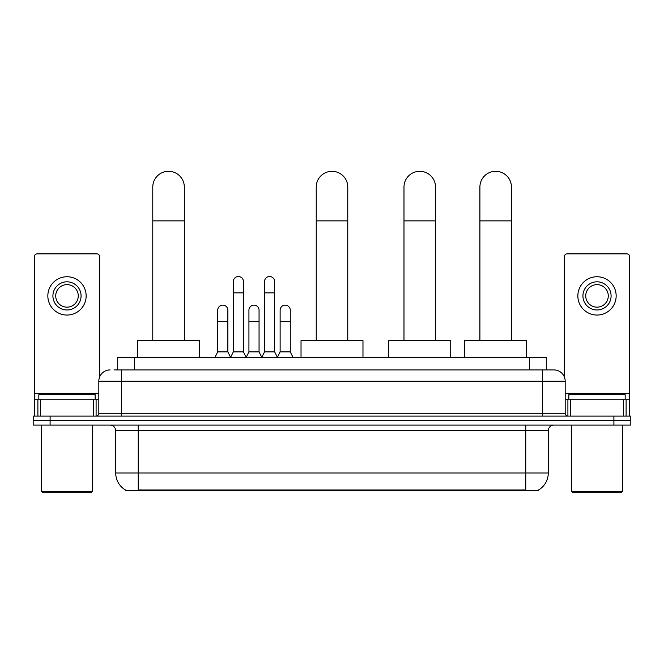 <?xml version="1.0" encoding="UTF-8"?>
<svg xmlns="http://www.w3.org/2000/svg" width="664" height="664" viewBox="0 0 664 664"><rect width="100%" height="100%" fill="white"/><g stroke="black" fill="none" stroke-linecap="round" stroke-linejoin="round"><path stroke-width="1" d="M114.025 369.906L121.346 369.906L114.025 369.906L117.694 369.906L117.694 357.514L546.306 357.514L546.306 369.906M538.711 489.883L538.711 490.439L125.288 490.439L125.288 489.883M125.454 489.982A19.712 19.712 0 0 1 115.719 472.976L138.245 472.976L138.245 489.982L525.755 489.982L525.755 472.976L548.281 472.976L548.281 430.737A5.636 5.636 0 0 1 553.917 425.101M115.719 472.976L115.719 430.737C115.378 427.317 113.502 425.441 110.083 425.101M538.545 489.982A19.712 19.712 0 0 0 548.281 472.976M50.099 416.096L630.8 416.096L630.8 420.594L33.2 420.594L33.2 425.101L50.099 425.101L50.099 420.594L33.2 420.594L33.2 416.096L50.099 416.096L50.099 420.594L630.8 420.594L630.8 425.101L50.099 425.101M110.083 369.906A11.263 11.263 0 0 0 98.82 381.169L98.82 413.274A2.814 2.814 0 0 1 95.998 416.096M553.917 369.906L542.654 369.906L553.917 369.906A11.263 11.263 0 0 1 565.18 381.169L565.18 413.274C565.346 414.983 566.284 415.921 568.002 416.096M565.18 381.169L121.346 381.169L121.346 369.906L542.654 369.906L542.654 413.274L565.18 413.274M93.325 416.096L93.325 399.197L40.662 399.197L40.662 416.096M99.666 376.895L99.666 256.694A2.814 2.814 0 0 0 96.844 253.88L37.142 253.88A2.814 2.814 0 0 0 34.329 256.694L34.329 399.197L40.662 399.197M93.325 399.197L98.82 399.197M34.329 416.096L34.329 399.197M66.998 281.818A14.085 14.085 0 0 0 52.912 295.895A14.085 14.085 0 0 0 66.998 309.98A14.085 14.085 0 0 0 81.074 295.895A14.085 14.085 0 0 0 66.998 281.818M66.998 284.632A11.263 11.263 0 0 0 55.726 295.895A11.263 11.263 0 0 0 66.998 307.158A11.263 11.263 0 0 0 78.261 295.895A11.263 11.263 0 0 0 66.998 284.632M66.998 315.043A19.148 19.148 0 0 0 86.146 295.895A19.148 19.148 0 0 0 66.998 276.747A19.148 19.148 0 0 0 47.841 295.895A19.148 19.148 0 0 0 66.998 315.043M91.217 492.696L42.778 492.696L41.649 491.567L92.337 491.567L91.217 492.696M41.649 425.101L41.649 491.567M92.337 425.101L92.337 491.567M95.159 399.197L95.159 394.69L38.836 394.69L38.836 399.197M152.778 340.615L152.778 187.074A15.77 15.77 0 0 1 168.548 171.304A15.77 15.77 0 0 1 184.318 187.074A15.77 15.77 0 0 0 168.548 171.304M184.318 340.615L184.318 187.074M199.524 357.514L199.524 340.615L137.572 340.615L137.572 357.514M316.23 340.615L316.23 187.074A15.77 15.77 0 0 1 332 171.304A15.77 15.77 0 0 1 347.77 187.074A15.77 15.77 0 0 0 332 171.304M347.77 340.615L347.77 187.074M362.976 357.514L362.976 340.615L301.024 340.615L301.024 357.514M403.986 340.615L403.986 187.074A15.77 15.77 0 0 1 419.756 171.304A15.77 15.77 0 0 1 435.526 187.074A15.77 15.77 0 0 0 419.756 171.304M435.526 340.615L435.526 187.074M450.731 357.514L450.731 340.615L388.772 340.615L388.772 357.514M479.906 340.615L479.906 187.074A15.77 15.77 0 0 1 495.676 171.304A15.77 15.77 0 0 1 511.446 187.074A15.77 15.77 0 0 0 495.676 171.304M511.446 340.615L511.446 187.074M526.66 357.514L526.66 340.615L464.7 340.615L464.7 357.514M230.508 357.514L233.321 351.878L243.456 351.878L246.278 357.514M243.456 351.878L243.456 281.586A5.071 5.071 0 0 0 238.393 276.523A5.071 5.071 0 0 1 238.708 276.531M233.321 351.878L233.321 292.857L243.456 292.857M233.321 292.857L233.321 281.586A5.071 5.071 0 0 1 238.393 276.523M261.707 357.514L264.521 351.878L274.664 351.878L277.477 357.514M274.664 351.878L274.664 281.586A5.071 5.071 0 0 0 269.592 276.523A5.071 5.071 0 0 1 269.908 276.531M264.521 351.878L264.521 292.857L274.664 292.857M264.521 292.857L264.521 281.586A5.071 5.071 0 0 1 269.592 276.523M214.904 357.514L217.717 351.878L227.86 351.878L230.591 357.348M227.86 351.878L227.86 310.204A5.071 5.071 0 0 0 223.104 305.141A5.071 5.071 0 0 1 227.86 310.204M217.717 351.878L217.717 321.467L227.86 321.467M217.717 321.467L217.717 310.204A5.071 5.071 0 0 1 223.104 305.141M246.186 357.348L248.925 351.878L259.06 351.878L261.79 357.348M259.06 351.878L259.06 310.204A5.071 5.071 0 0 0 254.312 305.141A5.071 5.071 0 0 1 259.06 310.204M248.925 351.878L248.925 321.467L259.06 321.467M248.925 321.467L248.925 310.204A5.071 5.071 0 0 1 254.312 305.141M277.394 357.348L280.125 351.878L290.268 351.878L293.081 357.514M290.268 351.878L290.268 310.204A5.071 5.071 0 0 0 285.512 305.141A5.071 5.071 0 0 1 290.268 310.204M280.125 351.878L280.125 321.467L290.268 321.467M280.125 321.467L280.125 310.204A5.071 5.071 0 0 1 285.512 305.141M623.338 416.096L623.338 399.197L570.675 399.197L570.675 416.096M629.671 416.096L629.671 399.197L629.671 416.096M623.338 399.197L629.671 399.197L629.671 256.694A2.814 2.814 0 0 0 626.857 253.88L567.156 253.88A2.814 2.814 0 0 0 564.334 256.694L564.334 376.895M565.18 399.197L570.675 399.197M597.002 281.818A14.085 14.085 0 0 0 582.926 295.895A14.085 14.085 0 0 0 597.002 309.98A14.085 14.085 0 0 0 611.087 295.895A14.085 14.085 0 0 0 597.002 281.818M597.002 284.632A11.263 11.263 0 0 0 585.739 295.895A11.263 11.263 0 0 0 597.002 307.158A11.263 11.263 0 0 0 608.274 295.895A11.263 11.263 0 0 0 597.002 284.632M597.002 315.043A19.148 19.148 0 0 0 616.159 295.895A19.148 19.148 0 0 0 597.002 276.747A19.148 19.148 0 0 0 577.854 295.895A19.148 19.148 0 0 0 597.002 315.043M621.222 492.696L572.783 492.696L571.663 491.567L622.351 491.567L621.222 492.696M571.663 425.101L571.663 491.567M622.351 425.101L622.351 491.567M625.164 399.197L625.164 394.69L568.841 394.69L568.841 399.197M523.506 490.439L523.506 489.883M140.494 490.439L140.494 489.883M134.593 369.906L134.593 357.514M529.407 369.906L529.407 357.514M525.755 425.101L525.755 430.737L115.719 430.737M548.281 430.737L525.755 430.737L525.755 472.976L138.245 472.976L138.245 425.101M613.901 425.101L613.901 416.096M121.346 416.096L121.346 381.169L98.82 381.169M98.82 413.274L542.654 413.274L542.654 416.096M98.82 393.561L34.329 393.561M96.097 399.197L96.097 416.087M34.37 399.197L34.37 416.096M37.889 416.096L37.889 399.197M152.778 220.871L184.318 220.871M316.23 220.871L347.77 220.871M403.986 220.871L435.526 220.871M479.906 220.871L511.446 220.871M629.671 393.561L565.18 393.561M629.63 416.096L629.63 399.197M626.111 399.197L626.111 416.096M567.903 416.087L567.903 399.197"/></g></svg>
